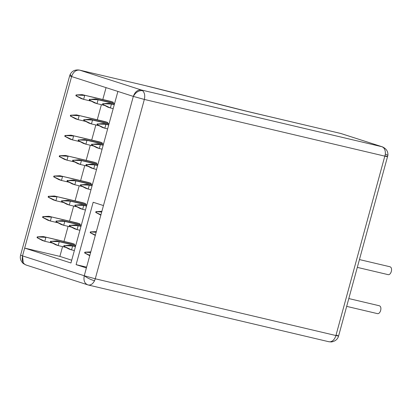 <?xml version="1.0" encoding="UTF-8"?>
<svg xmlns="http://www.w3.org/2000/svg" width="412" height="412" viewBox="0 0 412 412"><rect width="100%" height="100%" fill="white"/><g stroke="black" fill="none" stroke-linecap="round" stroke-linejoin="round"><path stroke-width="0.62" d="M385.714 155.911C388.444 156.823 388.202 156.915 384.988 156.184L144.339 99.436L133.323 96.398L71.6 76.544L24.669 248.096L59.884 256.398L62.562 246.613M117.894 91.433L70.962 262.99L24.669 248.096L22.536 255.893L23.278 263.536L25.925 264.978L88.271 285.006L328.925 341.754L331.397 341.95C335.296 341.249 337.691 339.272 338.587 336.017L387.903 155.267C388.161 151.431 386.302 148.619 382.326 146.827L340.832 133.493L246.973 111.312L143.891 85.279L79.604 70.128L143.891 85.279M328.647 341.677L330.053 341.842C332.762 341.383 334.724 339.282 335.924 335.538L95.27 278.79L144.339 99.436C145.209 95.584 144.627 92.664 142.583 90.676C138.829 90.295 135.744 92.2 133.323 96.398L103.458 205.567L93.169 202.261L76.107 264.643L86.391 267.949L84.259 275.752L22.536 255.893C21.62 260.683 22.866 263.747 26.27 265.076M63.984 241.427L68.109 226.337M69.53 221.151L73.655 206.062M75.077 200.876L79.202 185.786M80.623 180.605L84.748 165.516M86.17 160.33L90.295 145.24M91.716 140.054L95.841 124.965M97.263 119.779L101.388 104.689M102.804 99.503L106.059 87.627M103.458 205.567L86.391 267.949M71.719 260.209L59.884 256.398M76.107 264.643L86.618 267.12M378.947 305.678L379.231 305.74C382.604 306.595 380.353 314.82 377.093 313.542L346.693 306.379M389.618 266.688L389.896 266.755C393.269 267.604 391.019 275.834 387.759 274.552L357.358 267.388M74.438 244.115L43.306 236.55L71.868 243.286L74.438 244.115L74.201 244.986M52.545 243.101L44.81 241.278L45.881 237.379L37.25 236.874L43.306 236.55M37.25 236.874L37.039 237.652L42.24 240.448L44.81 241.278L37.554 237.817L37.765 237.039M37.039 237.652L37.554 237.817M79.985 223.84L48.853 216.279L77.415 223.01L79.985 223.84L79.748 224.71M58.092 222.825L50.357 221.002L51.428 217.103L42.796 216.599L48.853 216.279M42.796 216.599L42.585 217.376L47.787 220.178L50.357 221.002L43.1 217.541L43.311 216.763M42.585 217.376L43.1 217.541M85.531 203.564L54.399 196.004L82.961 202.74L85.531 203.564L85.294 204.434M63.639 202.555L55.903 200.732L56.974 196.828L48.343 196.323L54.399 196.004M48.343 196.323L48.132 197.101L53.333 199.902L55.903 200.732L48.647 197.271L48.858 196.488M48.132 197.101L48.647 197.271M91.078 183.288L59.946 175.728L88.508 182.465L91.078 183.288L90.841 184.164M69.185 182.279L61.45 180.456L62.521 176.557L53.89 176.048L59.946 175.728M53.89 176.048L53.678 176.83L58.88 179.627L61.45 180.456L54.193 176.995L54.405 176.212M53.678 176.83L54.193 176.995M96.624 163.018L65.493 155.453L94.054 162.189L96.624 163.018L96.387 163.888M74.732 162.004L66.996 160.18L68.068 156.282L59.436 155.772L65.493 155.453M59.436 155.772L59.225 156.555L64.427 159.351L66.996 160.18L59.74 156.72L59.951 155.942M59.225 156.555L59.74 156.72M102.171 142.743L71.039 135.177L99.601 141.913L102.171 142.743L101.934 143.613M80.278 141.728L72.543 139.905L73.614 136.006L64.983 135.502L71.039 135.177M64.983 135.502L64.772 136.279L69.973 139.081L72.543 139.905L65.287 136.444L65.498 135.666M64.772 136.279L65.287 136.444M107.717 122.467L76.586 114.907L105.148 121.638L107.717 122.467L107.48 123.337M85.825 121.452L78.089 119.629L79.161 115.731L70.529 115.226L76.586 114.907M70.529 115.226L70.318 116.004L75.52 118.805L78.089 119.629L70.833 116.169L71.044 115.391M70.318 116.004L70.833 116.169M113.264 102.191L82.132 94.631L110.694 101.367L113.264 102.191L113.027 103.062M91.371 101.182L83.636 99.359L84.702 95.455L76.076 94.951L82.132 94.631M76.076 94.951L75.865 95.728L81.066 98.53L83.636 99.359L76.38 95.898L76.591 95.115M75.865 95.728L76.38 95.898M75.782 245.356L56.681 240.855L59.251 241.679L58.185 245.578L65.92 247.406M75.726 245.567L59.251 241.679L51.139 241.339L56.681 240.855M50.624 241.175L50.413 241.952L55.615 244.754L58.185 245.578L50.928 242.122L51.139 241.339M50.413 241.952L50.928 242.122M81.329 225.086L62.227 220.58L64.797 221.409L63.731 225.307L71.467 227.13M81.272 225.292L64.797 221.409L56.686 221.064L62.227 220.58M56.171 220.899L55.96 221.682L61.161 224.478L63.731 225.307L56.475 221.847L56.686 221.064M55.96 221.682L56.475 221.847M86.875 204.81L67.774 200.304L70.344 201.133L69.278 205.032L77.013 206.855M86.819 205.016L70.344 201.133L62.233 200.793L67.774 200.304M61.718 200.623L61.506 201.406L66.708 204.203L69.278 205.032L62.021 201.571L62.233 200.793M61.506 201.406L62.021 201.571M92.422 184.535L73.321 180.029L75.89 180.858L74.824 184.756L82.56 186.579M92.365 184.741L75.89 180.858L67.779 180.518L73.321 180.029M67.264 180.353L67.053 181.131L72.255 183.927L74.824 184.756L67.568 181.295L67.779 180.518M67.053 181.131L67.568 181.295M97.968 164.259L78.867 159.758L81.437 160.582L80.371 164.481L88.106 166.304M97.912 164.47L81.437 160.582L73.326 160.242L78.867 159.758M72.811 160.077L72.6 160.855L77.801 163.657L80.371 164.481L73.115 161.02L73.326 160.242M72.6 160.855L73.115 161.02M103.515 143.984L84.414 139.483L86.984 140.307L85.917 144.205L93.653 146.033M103.458 144.195L86.984 140.307L78.872 139.967L84.414 139.483M78.357 139.802L78.146 140.58L83.348 143.381L85.917 144.205L78.661 140.75L78.872 139.967M78.146 140.58L78.661 140.75M109.062 123.713L89.96 119.207L92.53 120.036L91.464 123.935L99.199 125.758M109.005 123.919L92.53 120.036L84.419 119.691L89.96 119.207M83.904 119.526L83.693 120.309L88.894 123.106L91.464 123.935L84.208 120.474L84.419 119.691M83.693 120.309L84.208 120.474M114.608 103.438L95.507 98.931L98.077 99.761L97.011 103.659L104.746 105.482M114.551 103.644L98.077 99.761L89.965 99.421L95.507 98.931M89.45 99.251L89.239 100.034L94.441 102.83L97.011 103.659L89.754 100.198L89.965 99.421M89.239 100.034L89.754 100.198M75.489 246.438L70.055 245.155L72.625 245.985L71.559 249.883L74.366 250.542M75.432 246.644L72.625 245.985L64.514 245.64L70.055 245.155M63.999 245.475L63.788 246.258L68.989 249.054L71.559 249.883L64.298 246.422L64.514 245.64M63.788 246.258L64.298 246.422M81.035 226.162L75.602 224.88L78.172 225.709L77.106 229.608L79.913 230.267M80.979 226.368L78.172 225.709L70.061 225.369L75.602 224.88M69.546 225.204L69.334 225.982L74.536 228.778L77.106 229.608L69.844 226.147L70.061 225.369M69.334 225.982L69.844 226.147M86.582 205.887L81.149 204.609L83.718 205.433L82.652 209.332L85.459 209.996M86.525 206.098L83.718 205.433L75.607 205.094L81.149 204.609M75.092 204.929L74.881 205.706L80.082 208.508L82.652 209.332L75.391 205.871L75.607 205.094M74.881 205.706L75.391 205.871M92.128 185.616L86.695 184.334L89.265 185.158L88.199 189.057L91.006 189.721M92.072 185.822L89.265 185.158L81.154 184.818L86.695 184.334M80.639 184.653L80.428 185.431L85.629 188.233L88.199 189.057L80.937 185.601L81.154 184.818M80.428 185.431L80.937 185.601M97.675 165.341L92.242 164.058L94.811 164.888L93.745 168.786L96.552 169.445M97.618 165.547L94.811 164.888L86.7 164.543L92.242 164.058M86.185 164.378L85.974 165.16L91.176 167.957L93.745 168.786L86.484 165.325L86.7 164.543M85.974 165.16L86.484 165.325M103.221 145.065L97.788 143.783L100.358 144.612L99.292 148.511L102.099 149.17M103.165 145.271L100.358 144.612L92.247 144.267L97.788 143.783M91.732 144.102L91.521 144.885L96.722 147.681L99.292 148.511L92.031 145.05L92.247 144.267M91.521 144.885L92.031 145.05M108.768 124.79L103.335 123.507L105.905 124.336L104.839 128.235L107.645 128.894M108.711 124.996L105.905 124.336L97.793 123.997L103.335 123.507M97.278 123.832L97.067 124.609L102.269 127.406L104.839 128.235L97.577 124.774L97.793 123.997M97.067 124.609L97.577 124.774M114.315 104.514L108.881 103.237L111.451 104.061L110.385 107.959L113.192 108.624M114.258 104.725L111.451 104.061L103.34 103.721L108.881 103.237M102.825 103.556L102.609 104.334L107.815 107.135L110.385 107.959L103.124 104.499L103.34 103.721M102.609 104.334L103.124 104.499M89.821 255.754L84.62 252.958L84.831 252.18L90.887 251.856M84.831 252.18L90.604 252.566M85.346 252.345L85.135 253.123L89.837 255.363M84.62 252.958L85.135 253.123M95.368 235.484L90.166 232.682L90.377 231.905L96.434 231.585M90.377 231.905L96.15 232.291M90.892 232.069L90.676 232.847L95.383 235.092M90.166 232.682L90.676 232.847M100.914 215.208L95.713 212.407L95.924 211.629L101.98 211.31M95.924 211.629L101.692 212.015M96.439 211.794L96.223 212.577L100.93 214.817M95.713 212.407L96.223 212.577M23.278 263.536C20.646 260.94 19.75 258.144 20.6 255.141L22.536 255.893M258.654 114.119C226.43 106.687 175.6 92.849 144.169 85.351M87.653 284.836L87.993 284.929C90.568 285.49 92.751 284.095 94.544 280.752L95.27 278.79L84.259 275.752C83.348 280.541 84.589 283.6 87.993 284.929L88.271 285.006M69.664 75.793L70.169 74.438L71.6 76.544L69.664 75.793L20.6 255.141M336.65 335.265C339.38 336.177 339.138 336.264 335.924 335.538L385.369 154.109C385.544 150.246 384.417 147.784 381.981 146.734L141.326 89.986L79.604 70.128C75.926 69.788 73.259 71.93 71.6 76.544M382.326 146.827L341.177 133.591M94.544 280.752C90.722 279.686 87.298 278.018 84.259 275.752M330.053 341.842L331.397 341.95M133.323 96.398C134.982 91.783 137.649 89.646 141.326 89.986L142.583 90.676M385.369 154.109L387.903 155.267M258.381 114.042L340.554 133.416M70.169 74.438C71.961 70.977 75.015 69.515 79.325 70.05M348.83 298.566L379.091 305.704M359.496 259.581L389.757 266.713"/></g></svg>
